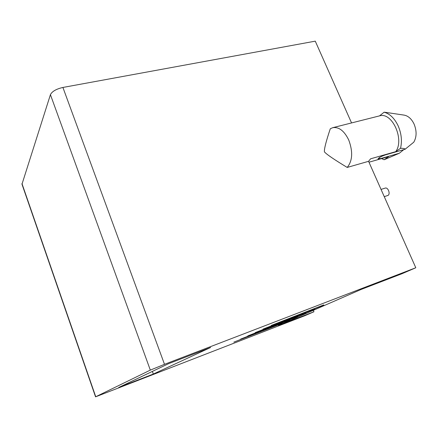 <?xml version="1.0" encoding="UTF-8"?>
<svg xmlns="http://www.w3.org/2000/svg" width="438" height="438" viewBox="0 0 438 438"><rect width="100%" height="100%" fill="white"/><g stroke="black" fill="none" stroke-linecap="round" stroke-linejoin="round"><path stroke-width="0.66" d="M95.544 396.833L21.977 184.228L50.425 94.668C52.095 91.394 56.256 88.985 62.908 87.452L315.272 41.156L351.555 122.936M379.532 115.878L384.121 112.194C389.847 113.787 394.518 118.315 398.12 125.783C401.443 133.481 402.243 140.987 400.518 148.307L395.717 151.663C404.745 139.448 392.015 111.679 379.532 115.878L332.727 127.688L330.296 128.761C326.086 141.288 324.125 148.98 324.41 151.838C326.354 154.214 333.948 159.41 347.197 167.431L368.577 161.315L415.799 267.755L164.502 364.323L150.327 370.11L95.55 396.844L304.547 315.831L313.931 311.774L313.329 310.318M368.577 161.315L370.597 158.808L395.717 151.663M415.799 267.755L402.029 273.706L361.23 289.409L278.546 325.505L313.931 311.774M368.977 162.213L388.714 156.552L384.148 159.744L381.531 158.611M400.518 148.307C403.59 148.301 405.112 148.624 405.073 149.281L385.56 154.833C381.186 156.366 378.662 157.74 377.999 158.95L379.97 158.786L399.341 153.234L384.148 159.744M332.727 127.688C338.886 126.724 344.213 130.809 348.714 139.941C353.077 151.674 352.568 160.839 347.197 167.431M386.042 112.429L384.121 112.194M399.341 153.234L403.759 149.654M385.396 112.336L404.307 115.145C408.32 115.988 411.556 118.917 414.019 123.938C416.839 130.831 416.768 136.908 413.79 142.18L405.073 149.281M404.307 115.145L403.973 115.095M323.868 305.144L271.253 325.445L323.77 304.908M314.774 309.129L263.057 329.102L314.681 308.905M306.085 312.935L255.244 332.584L305.998 312.721M297.78 316.57L247.782 335.913L297.698 316.367M289.83 320.052L240.659 339.089L289.753 319.86M282.214 323.386L233.837 342.133L282.143 323.206M168.685 363.628L118.747 387.46L153.333 374.047L210.607 347.493L168.685 363.628M153.333 374.047L152.375 371.413M384.257 196.657L388.002 195.414C390.669 194.012 388.008 187.015 385.221 188.105L381.044 189.402M164.502 364.323L62.908 87.452M150.327 370.11L50.425 94.668M379.423 157.56L379.97 158.786M21.955 183.538L95.741 396.724"/></g></svg>

